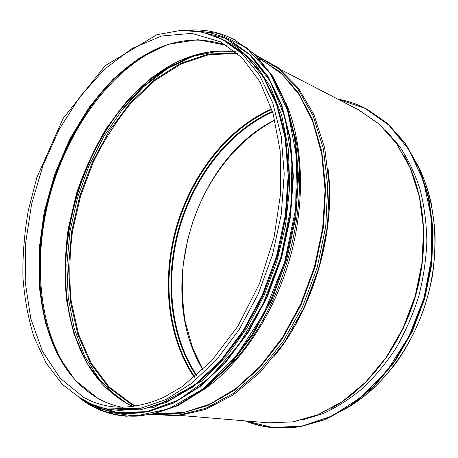 <?xml version="1.0" encoding="UTF-8"?>
<svg xmlns="http://www.w3.org/2000/svg" width="458" height="458" viewBox="0 0 458 458"><rect width="100%" height="100%" fill="white"/><g stroke="black" fill="none" stroke-linecap="round" stroke-linejoin="round"><path stroke-width="0.69" d="M385.682 130.295L399.782 146.606C408.072 159.224 414.822 173.416 420.02 189.183C424.211 205.682 426.495 223.057 426.873 241.309C426.106 259.812 423.369 278.264 418.652 296.658C412.853 314.743 405.359 331.827 396.159 347.903C386.128 363.148 374.947 376.648 362.621 388.39C349.832 398.97 336.567 407.397 322.833 413.666L302.217 419.975M188.519 389.289C225.857 363.91 260.213 313.673 276.935 255.827C293.555 197.953 291.202 137.131 273.094 95.779M82.995 400.115C92.831 405.645 103.577 408.942 115.221 409.996L119.498 410.357L144.156 408.868L170.004 400.086L195.984 383.815L220.888 360.291L243.427 330.252L262.348 294.929L276.569 256.016L285.311 215.506L288.168 175.511L285.151 138.035L276.649 104.802L263.367 77.121L246.204 55.842L225.657 41.111M338.244 99.357L364.717 108.208L388.785 125.045L408.885 149.6L423.507 181.013L431.362 217.756L431.596 257.677L423.953 298.187L408.868 336.556L387.434 370.23L361.23 397.16L332.13 415.978L302.045 426.072L272.71 427.52L245.585 420.925M337.855 99.157C347.782 100.88 357.383 104.161 366.646 109.015L387.119 123.254L404.826 143.102L418.835 168.086L428.293 197.398L432.535 229.893L431.173 264.134L424.142 298.496L411.742 331.294L394.619 360.956L373.688 386.14L350.055 405.851L324.882 419.465L299.332 426.759L274.439 427.841C264.134 426.993 254.373 424.675 245.15 420.891C254.367 424.675 264.134 426.993 274.439 427.841L299.933 426.804L325.478 419.522L350.639 405.92L374.266 386.226L395.185 361.064L412.303 331.426L424.692 298.65L431.717 264.323L433.073 230.105L428.825 197.633L419.368 168.338L405.359 143.365L387.651 123.534L367.184 109.296L387.663 123.54L405.376 143.377L419.385 168.349L428.848 197.644L433.102 230.122L431.745 264.335L424.721 298.668L412.326 331.432L395.214 361.07L374.289 386.231L350.662 405.92L325.495 419.522L299.944 426.804L275.046 427.887M366.669 109.027L366.646 109.015C357.377 104.161 347.777 100.874 337.844 99.151M298.822 426.839C280.021 429.495 262.543 427.549 246.387 420.994M85.594 401.511C102.466 413.208 121.977 417.914 144.133 415.629M81.14 399.136C94.045 408.983 108.798 414.656 125.4 416.156L150.665 414.536L177.114 405.525L203.69 388.911L229.143 364.934L252.169 334.334L271.479 298.364L285.975 258.736L294.866 217.47L297.74 176.719L294.614 138.511L285.889 104.596L272.292 76.309L254.74 54.508L234.244 39.6L255.507 54.908L273.077 76.715L286.691 104.991L295.427 138.883L298.564 177.057L295.702 217.768L286.828 258.976L272.338 298.559L253.039 334.489L230.031 365.06L204.577 389.008L177.996 405.599L151.529 414.605L126.242 416.225L151.506 414.605L177.962 405.605L204.526 389.008L229.973 365.06L252.988 334.489L272.287 298.553L286.777 258.965L295.656 217.739L298.519 177.023L295.381 138.848L286.651 104.962L273.048 76.692L255.49 54.897L234.479 39.72M187.276 30.297C203.598 28.802 219.256 31.9 234.244 39.6C219.302 31.923 203.69 28.825 187.419 30.302M77.929 396.491L104.355 411.553L135.23 416.162L169.013 408.782L203.552 388.659L236.191 356.147L264.054 313.054L284.51 262.594L295.639 209.048L296.601 157.071L287.733 110.916L270.386 73.83L246.536 47.758L218.42 33.371L188.192 30.331M93.472 405.061C110.876 413.774 130.398 415.658 152.027 410.712M122.555 413.374L147.716 411.834L173.88 402.931L200.169 386.489L225.359 362.736L248.15 332.411L267.272 296.755L281.636 257.476L290.452 216.588L293.315 176.204L290.24 138.356L281.618 104.767L268.17 76.778L250.801 55.229L230.523 40.527L250.824 55.241L268.205 76.801L281.659 104.802L290.28 138.385L293.366 176.233L290.504 216.611L281.687 257.493L267.323 296.767L248.202 332.411L225.41 362.736L200.22 386.489L173.92 402.931L147.739 411.834L122.275 413.351L147.247 411.794L173.41 402.885L199.699 386.432L224.895 362.667L247.686 332.325L266.814 296.647L281.189 257.35L290.011 216.434L292.88 176.032L289.805 138.167L281.195 104.567L267.747 76.566L250.383 55.012L230.523 40.527M89.121 403.258C99.231 408.931 110.286 412.297 122.275 413.351C110.246 412.292 99.157 408.914 89.018 403.212M90.283 403.773L116.882 412.555L146.669 411.673L178.196 400.166L209.581 377.758L238.635 345.097L263.104 303.929L280.972 256.99L290.819 207.743L292.009 159.865L284.79 116.756L270.14 81.077L249.57 54.559L224.821 37.962L197.627 31.247M227.019 41.586L222.13 39.285M216.623 37.15L215.535 36.783M114.494 409.933L139.644 410.03L166.283 402.399L193.276 386.741L219.29 363.234L242.9 332.634L262.709 296.269L277.502 255.988L286.41 214.018L288.987 172.689L285.282 134.211L275.762 100.468L261.243 72.851L242.751 52.212L221.403 38.913M227.099 368.278C281.544 315.087 312.373 208.104 294.574 134.097M203.169 390.084C239.866 364.751 273.277 315.739 289.553 259.463C305.721 203.152 303.511 143.875 285.918 102.895M149.342 52.618L143.892 55.813M57.845 354.349L60.782 359.994M156.55 413.46L159.59 413.717L184.293 412.383L210.039 404.065L235.773 388.607L260.304 366.228L282.368 337.638L300.757 304.003L314.44 266.911L322.667 228.239L325.077 189.956L321.688 153.962L312.894 121.908L299.389 95.041L282.059 74.219L261.89 59.855L258.885 58.303M156.149 413.563L181.236 413.242L207.56 405.651L234.004 390.554L259.297 368.158L282.088 339.172L301.066 304.833L315.121 266.831L323.445 227.174L325.644 187.998L321.774 151.329L312.276 118.908L297.918 92.058L279.672 71.625L258.604 58.006M153.046 414.29L178.626 415.125L205.659 408.359L232.985 393.674L259.228 371.243L282.935 341.771L302.675 306.562L317.234 267.438L325.73 226.567L327.745 186.251L323.359 148.684L313.072 115.725L297.752 88.755L278.464 68.637L256.36 55.739M274.382 356.164C313.65 307.61 335.64 231.044 328.117 169.105M213.251 51.29C178.929 57.261 148.787 76.475 122.824 108.935M275.682 354.509C313.879 306.78 335.336 232.315 328.38 171.578M180.962 415.509L268.422 422.843L292.788 421.881L317.812 414.788L342.487 401.454L365.667 382.098L386.214 357.343L403.029 328.174L415.217 295.914L422.139 262.131L423.495 228.468L419.351 196.545L410.082 167.771L396.347 143.285L378.972 123.889L358.391 109.783M331.025 408.479C368.106 388.436 401.076 345.864 415.566 295.771C429.953 245.648 424.692 192.062 403.962 155.359M115.221 409.996L139.867 408.49L165.722 399.657L191.725 383.3L216.668 359.656L239.253 329.457L258.226 293.956L272.51 254.848L281.304 214.144L284.212 173.966L281.235 136.329L272.773 102.97L259.514 75.204L242.374 53.878L222.342 39.394L202.201 32.094L181.191 30.343L156.945 34.671L105.231 65.637L63.095 118.479L36.783 177.704L28.31 210.474C24.434 232.681 22.631 254.677 22.9 276.455C24.394 297.872 28.104 318.098 34.041 337.134L46.081 362.999L62.38 384.371L82.721 400.046C92.642 405.616 103.474 408.931 115.221 409.996M83.762 397.424C93.312 402.748 103.726 405.943 115.004 406.996C130.478 407.986 146.68 404.775 163.603 397.361L181.774 386.918L211.401 361.127L238.028 325.981L259.554 283.519L274.056 237.416L280.657 193.293L280.216 151.083L273.025 113.241L259.904 81.696L241.979 57.697L220.556 41.815L191.69 33.365L161.634 35.999L132.133 48.439L104.579 69.169L80.036 96.604L59.305 129.19L43.006 165.453L31.631 203.97L25.585 243.335L25.219 282.099L30.8 318.694L42.485 351.395L60.25 378.314L83.762 397.424M226.784 45.405L197.919 39.68L168.349 44.254L139.656 57.903L113.086 79.182L89.608 106.622L69.942 138.78L54.668 174.28L44.226 211.796L39.004 250.005L39.314 287.515L45.394 322.85L57.37 354.377L75.192 380.329L98.516 398.804C105.975 402.885 113.973 405.719 122.504 407.299C114.082 405.731 106.17 402.92 98.779 398.872C76.841 386.128 60.817 365.925 50.712 338.267L50.712 338.267C55.773 351.99 62.425 364.127 70.681 374.69M165.309 45.519C152.892 50.037 140.972 56.672 129.551 65.431L129.551 65.431C55.973 121.33 18.331 251.671 50.712 338.267L61.916 361.929L51.416 339.447C18.784 252.186 56.637 121.13 130.77 64.807L151.323 51.582M166.603 45.067C114.208 65.088 70.452 124.444 51.187 190.786C32.203 257.207 37.665 330.745 71.379 375.566M235.401 51.685L206.833 52.046L178.574 61.04L151.85 77.528L127.61 100.256L106.599 127.977C94.337 148.489 84.283 170.37 76.446 193.608L68.127 229.212C64.899 253.331 64.372 276.987 66.536 300.179L73.698 333.029L86.299 362.272L104.229 386.357L127.147 403.675L133.141 406.567M185.811 58.183C172.775 63.433 160.38 70.893 148.627 80.568L148.627 80.568C80.992 135.74 47.18 252.793 74.929 335.6L74.929 335.6C79.772 350.267 86.39 363.366 94.772 374.89M171.017 65.219L149.445 80.116C81.432 135.597 47.477 253.148 75.381 336.418L80.144 349.019L85.846 360.87L80.144 349.007L74.929 335.6C85.171 366.881 102.661 389.598 127.387 403.738L133.215 406.555M220 50.832L193.408 56.197L167.725 68.419L143.812 86.528L122.343 109.536L103.84 136.467L88.732 166.363L77.35 198.32L69.982 231.433L66.868 264.787L68.208 297.431L74.144 328.334L84.753 356.393L99.993 380.409L119.658 399.095M236.935 52.985L208.459 54.01L180.395 63.473L153.928 80.247L129.986 103.096L109.29 130.811L92.39 162.206L79.732 196.139L71.671 231.49L68.511 267.123L70.492 301.845L77.786 334.386L90.461 363.337L108.409 387.193L131.28 404.362L135.133 406.28M237.662 53.62L209.22 54.554L181.185 63.931L154.73 80.614L130.793 103.382C116.286 121.124 103.754 140.778 93.197 162.35L80.534 196.224L72.473 231.513C69.398 255.404 69.003 278.825 71.282 301.77L78.576 334.26L91.239 363.171L109.176 386.987L132.03 404.122L136.089 406.132M271.68 108.895C227.054 128.492 191.656 174.63 176.433 226.865C161.525 279.197 166.947 337.088 194.301 377.432M271.869 109.485C227.454 129.099 192.246 175.042 177.091 227.054C162.241 279.157 167.611 336.79 194.776 377.031M272.476 111.409C228.668 130.896 193.94 176.244 178.981 227.597C164.319 279.042 169.592 335.92 196.31 375.726M272.653 111.998C229.063 131.503 194.524 176.662 179.628 227.786C165.035 279.002 170.25 335.617 196.78 375.32M274.863 119.939C192.778 160.735 155.085 291.557 202.877 369.772M354.652 403.109C386.81 381.537 414.164 343.071 426.93 299.045C439.548 254.986 436.858 207.858 421.108 172.483M126.242 416.225L125.4 416.156C108.746 414.65 93.947 408.948 81.02 399.067M196.259 31.041C207.984 31.619 219.268 34.711 230.099 40.31M107.516 408.971L153.327 407.757L202.098 380.85L228.176 354.337L247.475 327.086L263.888 295.925L276.695 261.993L285.443 226.103L289.742 186.687L288.391 149.165L281.659 115.216L270.117 86.19L254.545 63.027L235.853 46.247L214.979 36.005M255.713 55.103L278.407 67.795L298.255 87.867L314.056 114.935L324.711 148.111L329.348 185.988L327.43 226.67L318.9 267.924L304.175 307.387L284.149 342.842L260.07 372.446L233.397 394.865L205.619 409.378L178.133 415.812L152.159 414.479M268.422 422.843L292.908 421.881L318.035 414.776L342.767 401.426L365.982 382.075L386.529 357.343L403.332 328.209L415.509 296L422.413 262.262L423.759 228.639L419.602 196.728L410.305 167.943L396.525 143.417L379.075 123.958L358.889 110.04L280.645 69.559M226.155 41.369L222.342 39.394M151.329 51.594L129.551 65.431C161.371 40.871 193.786 34.195 226.796 45.416M171.017 65.225L148.627 80.568C176.004 57.914 204.949 48.308 235.458 51.731M352.797 404.437L367.15 393.897C375.984 386.375 385.407 376.35 395.431 363.818C414.112 337.683 426.478 308.131 432.541 275.155C434.751 258.65 435.524 243.364 434.86 229.292L431.43 204.245C428.734 192.16 425.007 180.87 420.244 170.37M274.909 120.116C242.127 137.177 215.008 168.87 198.824 206.134L192.606 222.433L187.769 239.219L183.28 264.289C181.643 283.794 182.284 302.927 185.192 321.688L192.766 348.401L203.009 369.646"/></g></svg>
